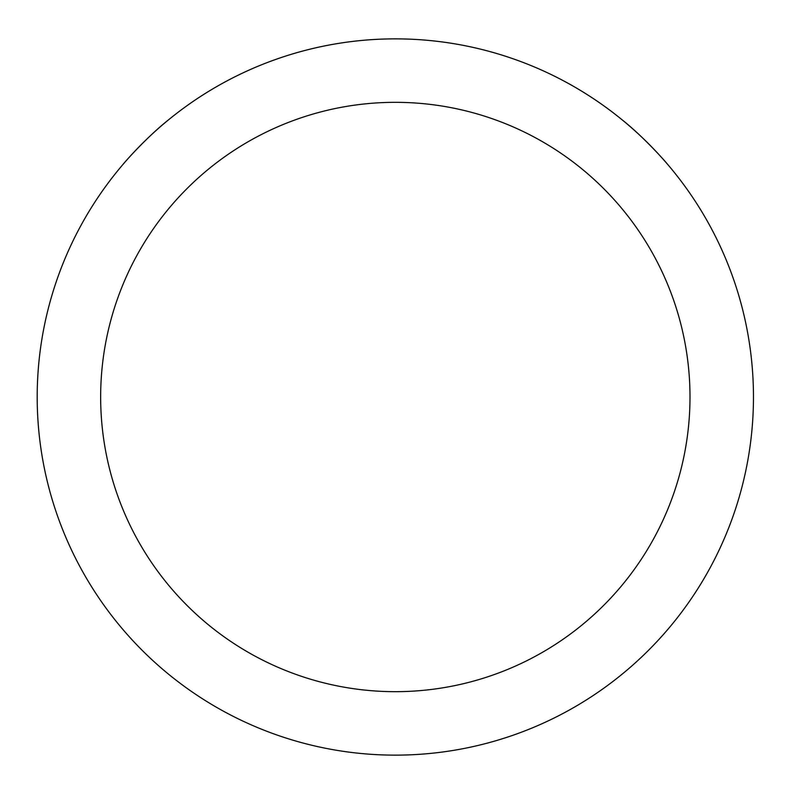 <?xml version="1.0" encoding="UTF-8"?>
<svg xmlns="http://www.w3.org/2000/svg" width="794" height="794" viewBox="0 0 794 794"><rect width="100%" height="100%" fill="white"/><g stroke="black" fill="none" stroke-linecap="round" stroke-linejoin="round"><path stroke-width="1.19" d="M667.337 164.03C666.355 162.542 643.348 136.528 622 119.725C643.348 136.528 666.355 162.542 667.337 164.03M168.665 119.725C147.317 136.528 124.311 162.542 123.328 164.03C124.311 162.542 147.317 136.528 168.665 119.725A358.134 358.134 0 0 1 622 119.725M753.466 397A358.134 358.134 0 0 0 216.266 86.844A358.134 358.134 0 0 0 216.266 707.156A358.134 358.134 0 0 0 753.466 397M689.996 397A294.663 294.663 0 0 1 247.996 652.192A294.663 294.663 0 0 1 247.996 141.808A294.663 294.663 0 0 1 689.996 397"/></g></svg>
